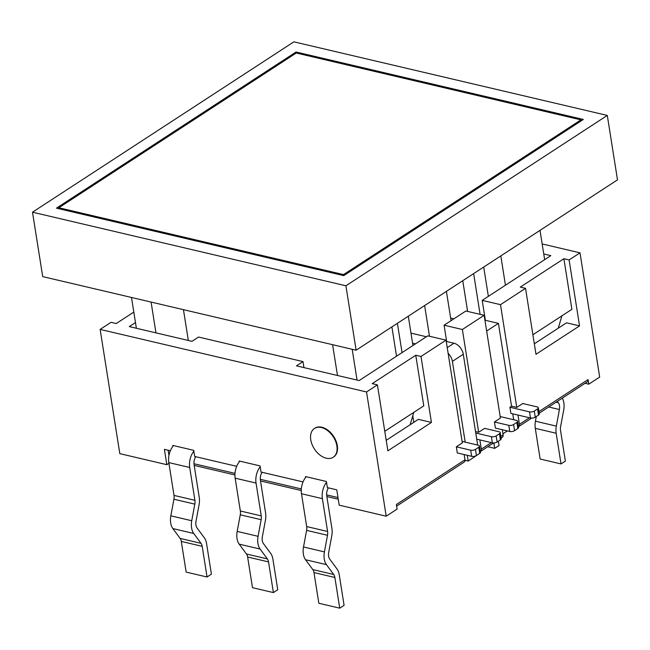 <?xml version="1.0" encoding="UTF-8"?>
<svg xmlns="http://www.w3.org/2000/svg" width="650" height="650" viewBox="0 0 650 650"><rect width="100%" height="100%" fill="white"/><g stroke="black" fill="none" stroke-linecap="round" stroke-linejoin="round"><path stroke-width="0.97" d="M260.187 466.733A14.771 9.23 103.2 0 0 256.043 483.072L261.243 515.897A7.898 4.932 -76.8 0 1 261.162 519.707L258.074 536.315A14.771 9.23 103.2 0 0 260.089 549.055L267.369 558.903A7.898 4.932 -76.8 0 1 268.531 561.909L273.39 592.581L277.745 589.745L272.886 559.065A14.771 9.23 103.2 0 0 270.717 553.459L263.437 543.603A7.898 4.932 -76.8 0 1 262.356 536.786L265.444 520.187A14.771 9.23 103.2 0 0 265.598 513.053L260.398 480.228A7.898 4.932 -76.8 0 1 262.064 472.282M493.837 442.959L494.691 448.346L487.768 446.721M494.691 448.346L499.054 445.51L498.371 441.228M239.842 461.159A14.771 9.23 103.2 0 0 235.154 478.164L240.346 510.989A7.898 4.932 -76.8 0 1 240.264 514.8L237.177 531.408A14.771 9.23 103.2 0 0 239.2 544.148L246.472 554.003A7.898 4.932 -76.8 0 1 247.634 557.001L252.493 587.681L273.39 592.581M195.723 456.706A7.898 4.932 103.2 0 0 194.058 464.652L199.257 497.477A14.771 9.23 -76.8 0 1 199.103 504.611L196.016 521.211A7.898 4.932 103.2 0 0 197.096 528.028L204.376 537.875A14.771 9.23 -76.8 0 1 206.546 543.489L211.404 574.169L207.049 577.005L202.191 546.333A7.898 4.932 103.2 0 0 201.029 543.327L193.749 533.479A14.771 9.23 -76.8 0 1 191.734 520.731L194.821 504.132A7.898 4.932 103.2 0 0 194.903 500.313L189.702 467.488A14.771 9.23 -76.8 0 1 193.846 451.157M173.501 445.583A14.771 9.23 -76.8 0 0 168.813 462.589L174.013 495.406A7.898 4.932 103.2 0 1 173.924 499.224L170.836 515.832A14.771 9.23 -76.8 0 0 172.859 528.572L180.131 538.419A7.898 4.932 103.2 0 1 181.301 541.426L186.16 572.097L207.049 577.005M326.527 482.308A14.771 9.23 103.2 0 0 322.384 498.648L327.584 531.472A7.898 4.932 -76.8 0 1 327.502 535.283L324.415 551.891A14.771 9.23 103.2 0 0 326.43 564.631L333.71 574.486A7.898 4.932 -76.8 0 1 334.872 577.484L339.731 608.164L344.086 605.321L339.227 574.649A14.771 9.23 103.2 0 0 337.049 569.034L329.777 559.187A7.898 4.932 -76.8 0 1 328.697 552.37L331.784 535.762A14.771 9.23 103.2 0 0 331.939 528.629L326.739 495.812A7.898 4.932 -76.8 0 1 328.404 487.858M557.351 401.367L558.342 402.699A7.898 4.932 -76.8 0 1 559.414 409.516L556.335 426.116A14.771 9.23 103.2 0 0 556.173 433.249L561.031 463.929L540.142 459.022L535.283 428.342A14.771 9.23 103.2 0 1 535.438 421.208L536.315 416.504M561.031 463.929L565.386 461.086L560.528 430.414A7.898 4.932 -76.8 0 1 560.617 426.595L563.704 409.996A14.771 9.23 103.2 0 0 562.274 398.158M306.183 476.734A14.771 9.23 103.2 0 0 301.486 493.74L306.686 526.565A7.898 4.932 -76.8 0 1 306.605 530.376L303.517 546.983A14.771 9.23 103.2 0 0 305.533 559.731L312.812 569.579A7.898 4.932 -76.8 0 1 313.974 572.577L318.833 603.257L339.731 608.164M133.811 312.089L116.244 323.537L111.02 322.311L100.132 329.404L366.535 391.958L377.423 384.865L387.871 450.816L431.429 422.427L420.989 356.468L446.038 340.145L427.749 335.855L359.141 380.567L296.457 365.852L302.989 361.595L198.518 337.058L191.986 341.323L129.301 326.601L135.468 322.579M420.989 356.468L415.764 355.241L372.198 383.638L377.423 384.865M465.871 311.009L444.088 325.203L462.369 329.501L484.152 315.299L465.871 311.009M446.672 341.518L444.088 325.203M543.758 253.979L550.818 255.645L482.211 300.365L485.363 320.304L484.981 320.548M412.783 415.805L413.814 422.329M482.211 300.365L500.492 304.655L525.541 288.332L520.317 287.105L563.883 258.708L569.099 259.935L579.995 252.834L542.165 243.953M431.429 422.427L418.372 419.356L386.206 440.326M100.132 329.404L119.811 453.643L166.822 464.685L164.393 449.345L170.365 450.751M569.099 259.935L579.548 325.894L535.982 354.283L525.541 288.332M500.492 304.655L516.766 407.42L522.754 403.52L537.119 406.892A3.437 1.471 171 0 1 538.338 407.769A3.437 1.471 171 0 1 537.558 408.923L538.525 415.058L535.259 417.186L534.284 411.052A3.437 1.471 171 0 1 529.498 411.856L509.909 407.257L511.542 406.193L516.766 407.42M517.977 415.058L519.439 424.296L529.466 417.755M539.199 413.197L587.316 381.834A3.437 2.242 -123.1 0 0 588.055 379.576L588.778 384.174L599.674 377.073L579.995 252.834M532.894 334.75L571.894 309.327L563.883 258.708M464.157 454.561L464.986 459.786A3.437 2.242 -123.1 0 1 464.246 462.044L396.63 506.122M486.647 331.045L498.428 323.367L511.542 406.193M502.921 433.81L507.366 430.918M512.753 413.831L513.687 419.729M535.259 417.186A3.437 1.471 -9 0 1 530.473 417.991L510.884 413.392L509.909 407.257M518.497 426.668A3.437 2.242 -123.1 0 0 518.7 426.554A3.437 2.242 -123.1 0 0 519.439 424.296M498.428 323.367L485.363 320.304M502.279 429.715L503.1 434.939A3.437 2.242 56.9 0 1 502.369 437.206L501.077 438.043M494.439 421.972L508.804 425.344A3.437 1.471 -9 0 0 513.597 424.539L514.564 430.674A3.437 1.471 171 0 1 509.779 431.478L495.414 428.106L494.439 421.972L500.427 418.064L484.152 315.299M462.369 329.501L478.652 432.266L475.532 431.535M499.436 433.769L500.411 439.904L497.144 442.032L496.169 435.898L499.436 433.769A3.437 1.471 171 0 0 500.216 432.616A3.437 1.471 171 0 0 499.005 431.73L484.64 428.358L478.652 432.266M479.854 439.904L481.317 449.134A3.437 2.242 56.9 0 1 480.586 451.401A3.437 2.242 56.9 0 1 480.382 451.514M239.289 461.825L239.159 460.996L260.057 465.904L261.024 472.038L303.038 481.902M314.665 428.342A17.176 11.229 56.9 0 1 314.876 428.196A17.176 11.229 56.9 0 1 328.201 430.446A17.176 11.229 56.9 0 1 337.317 445.648A17.176 11.229 56.9 0 1 333.637 456.974A17.176 11.229 56.9 0 1 333.418 457.113M305.63 477.401L305.5 476.572L326.389 481.479L327.364 487.614L336.765 489.824L339.194 505.164L386.206 516.206L397.101 509.104L396.37 504.506L464.986 459.786M366.535 391.958L386.206 516.206M236.706 466.326L194.683 456.462L193.716 450.328L172.819 445.421L172.949 446.249M579.548 325.894L566.491 322.822L534.324 343.785M384.776 431.283L423.776 405.86L415.764 355.241M478.741 447.249A3.437 1.471 -9 0 0 479.521 446.103L480.496 452.238A3.437 1.471 171 0 1 479.716 453.391L478.741 447.249L475.475 449.386L476.45 455.52A3.437 1.471 171 0 1 471.656 456.324L457.291 452.952L456.324 446.818L462.312 442.91L446.038 340.145M588.778 384.174L585.065 383.305M168.927 463.312L166.822 464.685M168.131 450.223L168.968 455.471M302.989 361.595L303.948 367.608M476.734 439.173L492.351 442.837A3.437 1.471 -9 0 0 497.144 442.032M500.411 439.904A3.437 1.471 -9 0 0 501.191 438.75L500.216 432.616M475.767 433.038L491.376 436.702A3.437 1.471 171 0 0 496.169 435.898M514.564 430.674L517.831 428.545L516.864 422.411L513.597 424.539M516.864 422.411A3.437 1.471 -9 0 0 517.644 421.257L518.619 427.391A3.437 1.471 171 0 1 517.831 428.545M517.644 421.257A3.437 1.471 -9 0 0 516.425 420.379L500.191 416.561M538.525 415.058A3.437 1.471 -9 0 0 539.305 413.904L538.338 407.769M534.284 411.052L537.558 408.923M476.45 455.52L479.716 453.391M479.521 446.103A3.437 1.471 -9 0 0 478.311 445.218L462.077 441.407M456.324 446.818L470.689 450.19A3.437 1.471 -9 0 0 475.475 449.386M336.879 445.933A17.176 11.229 56.9 0 1 333.198 457.259A17.176 11.229 56.9 0 1 314.413 448.996A17.176 11.229 56.9 0 1 314.438 428.48A17.176 11.229 56.9 0 1 327.762 430.731A17.176 11.229 56.9 0 1 336.879 445.933M424.629 305.557L429.496 336.261M412.937 345.507L408.298 316.201M446.412 291.363L451.059 320.661M453.887 318.817L450.645 318.053M467.61 311.415L462.751 280.711M397.402 323.302L402.049 352.609M473.639 273.618L480.09 314.348M183.454 309.668L188.329 340.462M32.5 212.193L345.914 285.789L607.295 115.432L293.881 41.836L32.5 212.193L42.705 276.616L356.119 350.212L345.914 285.789M356.119 350.212L617.5 179.855L607.295 115.432M56.453 208.162L343.744 275.624L583.351 119.462L296.051 52L56.453 208.162M296.221 53.048L296.051 52M580.954 119.868L296.27 53.016L58.841 207.756L343.525 274.609L580.954 119.868L581.116 120.916M343.688 275.616L343.525 274.609M59.004 208.764L58.841 207.756M544.651 259.659L540.012 230.36M505.448 285.212L500.809 255.913M483.706 267.053L488.353 296.359M558.253 328.193L561.925 315.827M155.959 332.857L151.084 302.063M131.495 297.464L136.37 328.258M413.806 412.36L410.134 424.726M337.48 375.481L332.597 344.687M352.186 349.286L357.061 380.088M391.893 326.893L396.533 356.2M479.058 453.814L468.195 461.077L465.026 460.33M410.979 333.133L426.376 336.749M446.233 341.412L454.001 343.241A10.303 6.736 56.9 0 1 463.296 354.283L477.669 445.071M412.563 343.159L415.48 343.85M448.118 353.299A10.303 6.736 56.9 0 1 452.4 361.376L465.197 442.138M467.277 455.293L468.195 461.077M256.043 483.072L235.154 478.164M261.243 515.897L240.346 510.989M261.162 519.707L240.264 514.8M258.074 536.315L237.177 531.408M260.089 549.055L239.2 544.148M267.369 558.903L246.472 554.003M268.531 561.909L247.634 557.001M181.301 541.426L202.191 546.333M180.131 538.419L201.029 543.327M172.859 528.572L193.749 533.479M170.836 515.832L191.734 520.731M173.924 499.224L194.821 504.132M174.013 495.406L194.903 500.313M168.813 462.589L189.702 467.488M558.342 402.699L556.116 402.171M559.414 409.516L548.714 406.998M556.335 426.116L535.438 421.208M556.173 433.249L535.283 428.342M322.384 498.648L301.486 493.74M327.584 531.472L306.686 526.565M327.502 535.283L306.605 530.376M324.415 551.891L303.517 546.983M326.43 564.631L305.533 559.731M333.71 574.486L312.812 569.579M334.872 577.484L313.974 572.577M538.939 411.58L588.055 379.576M481.317 449.134L491.343 442.601M500.825 436.426L503.1 434.939M193.96 463.734L234.991 473.371M260.301 479.31L301.332 488.946M326.641 494.886L337.992 497.551M492.351 442.837L491.376 436.702M508.804 425.344L509.779 431.478M530.473 417.991L529.498 411.856M470.689 450.19L471.656 456.324M454.001 343.241L447.224 347.652M463.296 354.283L452.4 361.376M518.7 426.554L531.651 418.121M480.586 451.401L493.529 442.967M338.252 499.208L326.852 496.535M301.259 490.523L260.52 480.959M234.918 474.947L194.179 465.384M333.198 457.259L333.637 456.974M314.438 428.48L314.876 428.196"/></g></svg>
